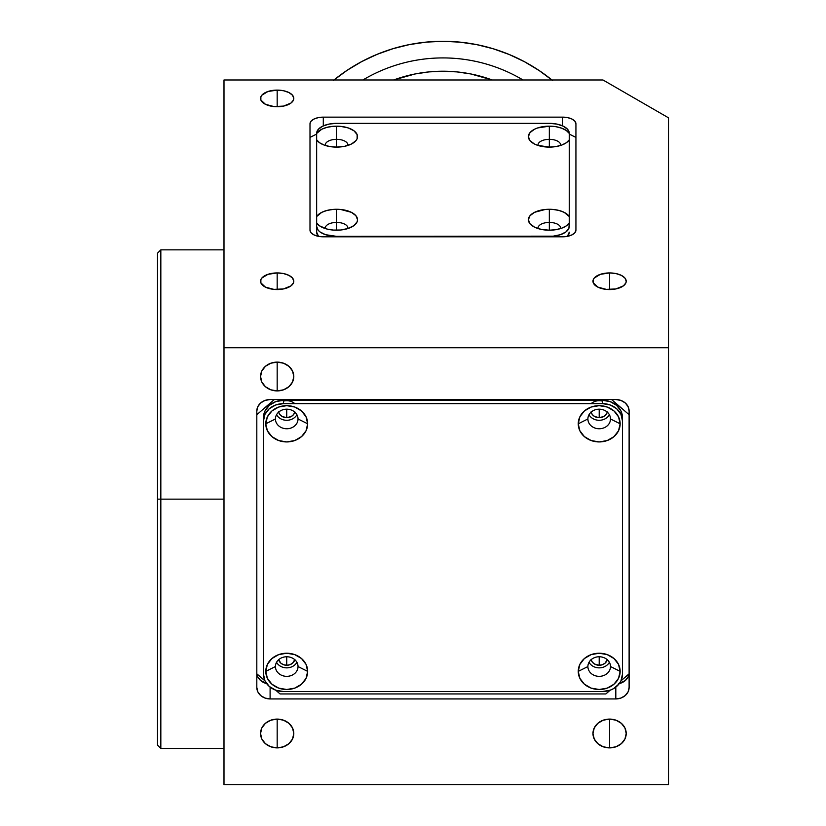 <?xml version="1.0" encoding="UTF-8"?>
<svg xmlns="http://www.w3.org/2000/svg" width="826" height="826" viewBox="0 0 826 826"><rect width="100%" height="100%" fill="white"/><g stroke="black" fill="none" stroke-linecap="round" stroke-linejoin="round"><path stroke-width="1.24" d="M160.833 499.152L157.508 499.152L157.508 745.145L157.508 499.152L160.833 499.152L160.833 748.47L160.833 499.152L223.991 499.152L160.833 499.152L160.833 249.844L160.833 499.152M277.175 747.881A16.623 14.393 0 0 1 260.551 733.488A16.623 14.393 0 0 1 277.175 719.095L277.175 747.881L277.175 719.095A16.623 14.393 0 0 1 293.798 733.488A16.623 14.393 0 0 1 277.175 747.881L270.814 746.787L265.425 743.658L261.821 738.991L260.551 733.488L261.821 727.974L265.425 723.308L270.814 720.189L277.175 719.095L283.535 720.189L288.924 723.308L292.528 727.974L293.798 733.488L292.528 738.991L288.924 743.658L283.535 746.787L277.175 747.881M609.588 747.881A16.623 14.393 0 0 1 592.965 733.488A16.623 14.393 0 0 1 609.588 719.095L609.588 747.881L609.588 719.095A16.623 14.393 0 0 1 626.211 733.488A16.623 14.393 0 0 1 609.588 747.881L603.228 746.787L597.838 743.658L594.235 738.991L592.965 733.488L594.235 727.974L597.838 723.308L603.228 720.189L609.588 719.095L615.948 720.189L621.338 723.308L624.941 727.974L626.211 733.488L624.941 738.991L621.338 743.658L615.948 746.787L609.588 747.881M277.175 390.905A16.623 14.393 0 0 1 260.551 376.511A16.623 14.393 0 0 1 277.175 362.118L277.175 390.905L277.175 362.118A16.623 14.393 0 0 1 293.798 376.511A16.623 14.393 0 0 1 277.175 390.905L270.814 389.81L265.425 386.692L261.821 382.025L260.551 376.511L261.821 371.008L265.425 366.331L270.814 363.213L277.175 362.118L283.535 363.213L288.924 366.331L292.528 371.008L293.798 376.511L292.528 382.025L288.924 386.692L283.535 389.81L277.175 390.905M607.286 659.716A8.312 7.197 0 0 1 599.201 665.271L599.201 656.763L599.201 665.271A8.312 7.197 0 0 1 591.106 659.716M294.82 412.133A8.312 7.197 0 0 1 286.725 417.688L286.725 409.18L286.725 417.688A8.312 7.197 0 0 1 278.641 412.133M607.286 412.133A8.312 7.197 0 0 1 599.201 417.688L599.201 409.18L599.201 417.688A8.312 7.197 0 0 1 591.106 412.133M294.82 659.716A8.312 7.197 0 0 1 286.725 665.271L286.725 656.763L286.725 665.271A8.312 7.197 0 0 1 278.641 659.716M277.175 272.931L277.175 289.554A16.623 8.312 180 0 1 260.551 281.243A16.623 8.312 180 0 1 277.175 272.931A16.623 8.312 180 0 1 293.798 281.243A16.623 8.312 180 0 1 277.175 289.554L277.175 272.931L283.535 273.561L288.924 275.368L292.528 278.063L293.798 281.243L293.478 282.864L291 285.858L283.535 288.924L273.933 289.389L265.425 287.118L260.871 282.864L260.871 279.622L261.821 278.063L267.944 274.335L277.175 272.931M277.175 90.106L277.175 106.73A16.623 8.312 180 0 1 260.551 98.418A16.623 8.312 180 0 1 277.175 90.106A16.623 8.312 180 0 1 293.798 98.418A16.623 8.312 180 0 1 277.175 106.73L277.175 90.106L283.535 90.736L288.924 92.543L292.528 95.238L293.798 98.418L293.478 100.039L291 103.033L283.535 106.089L273.933 106.564L265.425 104.293L260.871 100.039L260.871 96.797L261.821 95.238L267.944 91.5L277.175 90.106M609.588 272.931L609.588 289.554A16.623 8.312 180 0 1 592.965 281.243A16.623 8.312 180 0 1 609.588 272.931A16.623 8.312 180 0 1 626.211 281.243A16.623 8.312 180 0 1 609.588 289.554L609.588 272.931L615.948 273.561L621.338 275.368L624.941 278.063L626.211 281.243L625.891 282.864L623.413 285.858L615.948 288.924L606.346 289.389L597.838 287.118L593.285 282.864L593.285 279.622L594.235 278.063L600.357 274.335L609.588 272.931M562.63 117.137L562.63 125.882L562.63 117.137A13.299 6.649 180 0 1 575.928 123.786L575.928 230.155A13.299 6.649 180 0 1 562.63 236.804L323.296 236.804A13.299 6.649 180 0 1 309.998 230.155L309.998 123.786A13.299 6.649 180 0 1 323.296 117.137L562.63 117.137L567.72 117.643L572.036 119.078L574.917 121.236L575.928 123.786L575.928 230.155L574.917 232.705L572.036 234.852L567.72 236.298L562.63 236.804L323.296 236.804L318.206 236.298L313.89 234.852L311.01 232.705L309.998 230.155L309.998 123.786L311.01 121.236L313.89 119.078L318.206 117.643L323.296 117.137L323.296 125.882L323.296 117.137L562.63 117.137M668.492 784.7L223.991 784.7L668.492 784.7L668.492 347.725L223.991 347.725L223.991 784.7L223.991 347.725L668.492 347.725L668.492 117.808L602.97 79.977L223.991 79.977L223.991 347.725L223.991 79.977L602.97 79.977L668.492 117.808L668.492 784.7M266.622 683.577A13.299 11.512 180 0 1 256.917 673.892L257.826 676.876L260.706 680.603L267.51 683.763M618.416 683.763L625.22 680.603L628.101 676.876L629.009 673.892A13.299 11.512 180 0 1 619.304 683.577M607.347 659.478L605.076 663.164L602.381 664.723L599.201 665.271L594.575 664.052L592.283 662.07L591.044 659.478M294.882 411.895L293.633 414.497L291.341 416.48L286.725 417.688L282.11 416.48L279.818 414.497L278.579 411.895M607.347 411.895L606.108 414.497L603.816 416.48L599.201 417.688L594.575 416.48L592.283 414.497L591.044 411.895M294.882 659.478L292.6 663.164L289.905 664.723L286.725 665.271L283.545 664.723L280.85 663.164L278.579 659.478M270.102 698.941L270.102 687.118L270.102 698.941A13.299 11.512 0 0 1 256.814 687.428L256.814 411.059A13.299 11.512 0 0 1 270.102 399.547L615.814 399.547A13.299 11.512 0 0 1 629.113 411.059L629.113 687.428A13.299 11.512 0 0 1 615.814 698.941L270.102 698.941L265.022 698.063L260.706 695.564L257.826 691.827L256.814 687.428L256.814 411.059L257.826 406.65L260.706 402.912L265.022 400.424L270.102 399.547L615.814 399.547L620.904 400.424L625.22 402.912L628.101 406.65L629.113 411.059L629.113 687.428L628.101 691.827L625.22 695.564L620.904 698.063L615.814 698.941L615.814 687.118L615.814 698.941L270.102 698.941M157.508 253.169L157.508 499.152L157.508 253.169L160.833 249.844L223.991 249.844M347.849 228.565A11.306 5.648 0 0 0 336.585 222.431L336.585 209.267A20.939 10.47 180 0 1 355.19 214.925A20.939 10.47 180 0 1 353.693 225.787A20.939 10.47 180 0 1 336.585 230.206L336.585 222.431A11.306 5.648 180 0 1 347.891 228.09A11.306 5.648 180 0 1 347.849 228.565M560.596 145.459A11.306 5.648 0 0 0 549.331 139.336L549.331 126.161A20.939 10.47 180 0 1 569.279 133.44L569.279 139.831A20.939 10.47 180 0 1 566.429 142.681A20.939 10.47 180 0 1 549.331 147.111L549.331 139.336A11.306 5.648 180 0 1 560.637 144.984A11.306 5.648 180 0 1 560.596 145.459M560.596 228.565A11.306 5.648 0 0 0 549.331 222.431L549.331 209.267A20.939 10.47 180 0 1 569.279 216.546L569.279 222.927A20.939 10.47 180 0 1 566.429 225.787A20.939 10.47 180 0 1 549.331 230.206L549.331 222.431A11.306 5.648 180 0 1 560.637 228.09A11.306 5.648 180 0 1 560.596 228.565M347.849 145.459A11.306 5.648 0 0 0 336.585 139.336L336.585 126.161A20.939 10.47 180 0 1 355.19 131.819A20.939 10.47 180 0 1 353.693 142.681A20.939 10.47 180 0 1 336.585 147.111L336.585 139.336A11.306 5.648 180 0 1 347.891 144.984A11.306 5.648 180 0 1 347.849 145.459M336.585 139.336L336.585 147.111A20.939 10.47 180 0 1 319.486 142.681A20.939 10.47 180 0 1 316.647 139.831L316.647 133.44A20.939 10.47 180 0 1 336.585 126.161L336.585 139.336A11.306 5.648 0 0 0 325.33 145.459A11.306 5.648 180 0 1 325.289 144.984A11.306 5.648 180 0 1 336.585 139.336M316.647 134.08L309.998 137.405L316.647 134.08M575.928 137.405L569.279 134.08L575.928 137.405M569.279 139.067A19.948 9.974 0 0 0 569.279 139.047L569.279 133.44L566.316 130.508L561.68 128.175L555.826 126.677L549.331 126.161L537.705 127.927L534.525 129.228L529.982 132.625L528.392 136.631L529.982 140.647L534.525 144.044L537.705 145.345L549.331 147.111A20.939 10.47 180 0 1 532.233 142.681A20.939 10.47 180 0 1 530.736 131.819A20.939 10.47 180 0 1 549.331 126.161L549.331 139.336A11.306 5.648 0 0 0 538.077 145.459A11.306 5.648 180 0 1 538.036 144.984A11.306 5.648 180 0 1 549.331 139.336L549.331 147.111L555.826 146.594L561.68 145.097L566.316 142.764L569.279 139.831L569.279 216.546L564.179 212.354L558.872 210.413L552.625 209.401L545.253 209.474L534.525 212.334L529.982 215.731L528.392 219.737L529.982 223.743L534.525 227.14L541.319 229.411L549.331 230.206A20.939 10.47 180 0 1 532.233 225.787A20.939 10.47 180 0 1 530.736 214.925A20.939 10.47 180 0 1 549.331 209.267L549.331 222.431A11.306 5.648 0 0 0 538.077 228.565A11.306 5.648 180 0 1 538.036 228.09A11.306 5.648 180 0 1 549.331 222.431L549.331 230.206L555.826 229.69L561.68 228.193L566.316 225.87L569.279 222.927L568.897 228.337L565.924 231.93L560.42 234.677L553.224 236.164L336.585 236.36L325.506 234.677L320.003 231.93L318.165 230.206L316.647 226.386L316.647 216.546A20.939 10.47 180 0 1 336.585 209.267L336.585 222.431A11.306 5.648 0 0 0 325.33 228.565A11.306 5.648 180 0 1 325.289 228.09A11.306 5.648 180 0 1 336.585 222.431L336.585 230.206A20.939 10.47 180 0 1 319.486 225.787A20.939 10.47 180 0 1 316.647 222.927L316.647 133.306A19.948 9.974 180 0 1 336.585 123.342L549.331 123.342A19.948 9.974 180 0 1 569.279 133.306L569.279 226.386A19.948 9.974 180 0 1 549.331 236.36L336.585 236.36A19.948 9.974 180 0 1 316.647 226.386L316.647 232.147A19.948 9.974 0 0 0 318.516 236.36L316.647 232.147L316.647 222.927L319.61 225.87L327.055 229.06L333.301 230.082L340.673 230.01L348.221 228.441L354.003 225.56L357.131 221.781L357.534 219.737L355.934 215.731L351.401 212.334L340.673 209.474L333.301 209.401L327.055 210.413L321.737 212.354L316.647 216.546L316.647 139.831L319.61 142.764L324.246 145.097L330.101 146.594L336.585 147.111L344.607 146.305L351.401 144.044L355.934 140.647L357.131 138.675L357.131 134.597L354.003 130.818L348.221 127.927L340.673 126.368L333.301 126.295L327.055 127.318L321.737 129.248L316.647 133.44L318.165 129.496L322.491 126.254L328.954 124.096L336.585 123.342M567.41 236.36A19.948 9.974 0 0 0 569.279 232.147L567.41 236.36M549.331 123.342L556.972 124.096L563.435 126.254L567.761 129.496L569.279 133.44M316.647 133.44L316.647 139.067M298.031 666.551A11.306 9.788 180 0 0 286.725 656.763A11.306 9.788 180 0 0 275.43 666.551L265.786 671.373A20.939 18.141 0 0 1 286.725 653.232A20.939 18.141 0 0 1 307.664 671.373L298.031 666.551A11.306 9.788 0 0 1 286.725 676.339A11.306 9.788 0 0 1 275.43 666.551A11.306 9.788 0 0 1 286.725 656.763A11.306 9.788 0 0 1 298.031 666.551L307.664 671.373A20.939 18.141 0 0 1 286.725 689.503A20.939 18.141 0 0 1 265.786 671.373L275.43 666.551A11.306 9.788 180 0 0 286.725 676.339A11.306 9.788 180 0 0 298.031 666.551M298.031 418.968A11.306 9.788 180 0 0 286.725 409.18A11.306 9.788 180 0 0 275.43 418.968L265.786 423.79A20.939 18.141 0 0 1 286.725 405.659A20.939 18.141 0 0 1 307.664 423.79L298.031 418.968A11.306 9.788 0 0 1 286.725 428.756A11.306 9.788 0 0 1 275.43 418.968A11.306 9.788 0 0 1 286.725 409.18A11.306 9.788 0 0 1 298.031 418.968L307.664 423.79A20.939 18.141 0 0 1 286.725 441.931A20.939 18.141 0 0 1 265.786 423.79L275.43 418.968A11.306 9.788 180 0 0 286.725 428.756A11.306 9.788 180 0 0 298.031 418.968M294.799 403.635A11.306 9.788 180 0 0 283.401 401.137M610.497 666.551A11.306 9.788 180 0 0 599.201 656.763A11.306 9.788 180 0 0 587.895 666.551L578.252 671.373A20.939 18.141 0 0 1 599.201 653.232A20.939 18.141 0 0 1 620.14 671.373L610.497 666.551A11.306 9.788 0 0 1 599.201 676.339A11.306 9.788 0 0 1 587.895 666.551A11.306 9.788 0 0 1 599.201 656.763A11.306 9.788 0 0 1 610.497 666.551L620.14 671.373A20.939 18.141 0 0 1 599.201 689.503A20.939 18.141 0 0 1 578.252 671.373L587.895 666.551A11.306 9.788 180 0 0 599.201 676.339A11.306 9.788 180 0 0 610.497 666.551M610.497 418.968A11.306 9.788 180 0 0 599.201 409.18A11.306 9.788 180 0 0 587.895 418.968L578.252 423.79A20.939 18.141 0 0 1 599.201 405.659A20.939 18.141 0 0 1 620.14 423.79L610.497 418.968A11.306 9.788 0 0 1 599.201 428.756A11.306 9.788 0 0 1 587.895 418.968A11.306 9.788 0 0 1 599.201 409.18A11.306 9.788 0 0 1 610.497 418.968L620.14 423.79A20.939 18.141 0 0 1 599.201 441.931A20.939 18.141 0 0 1 578.252 423.79L587.895 418.968A11.306 9.788 180 0 0 599.201 428.756A11.306 9.788 180 0 0 610.497 418.968M602.526 401.137A11.306 9.788 180 0 0 591.127 403.635M605.85 693.954L610.187 690.195L605.85 693.954L280.076 693.954L275.739 690.195L280.076 693.954M620.935 680.882L629.113 673.799L620.935 680.882L622.463 674.243A19.948 17.274 0 0 1 602.526 691.517L610.156 690.206L613.604 688.605L619.108 683.845L620.945 680.861M274.325 399.547L256.814 414.714L274.325 399.547M629.113 414.714L611.601 399.547L629.113 414.714M263.463 420.909A19.948 17.274 0 0 1 283.401 403.635L275.77 404.957L269.297 408.694L264.981 414.301L263.463 420.909L263.463 674.243L264.981 680.861L269.297 686.458L275.77 690.206L283.401 691.517A19.948 17.274 0 0 1 263.463 674.243L263.463 670.918M283.401 400.311A19.948 17.274 180 0 0 263.463 417.584L264.981 410.976L269.297 405.37L275.77 401.632L283.401 400.311L602.526 400.311L602.526 403.635A19.948 17.274 0 0 1 622.463 420.909L622.463 417.584A19.948 17.274 180 0 0 602.526 400.311L610.156 401.632L616.63 405.37L620.945 410.976L622.463 417.584L622.463 674.243L622.463 420.909L620.945 414.301L616.63 408.694L610.156 404.957L602.526 403.635L283.401 403.635L283.401 400.311M622.463 670.918L622.463 417.584M589.01 414.735A11.306 9.788 180 0 0 599.201 420.279A11.306 9.788 180 0 0 609.382 414.735M589.01 662.307A11.306 9.788 180 0 0 599.201 667.862A11.306 9.788 180 0 0 609.382 662.307M276.545 414.735A11.306 9.788 180 0 0 286.725 420.279A11.306 9.788 180 0 0 296.916 414.735M276.545 662.307A11.306 9.788 180 0 0 286.725 667.862A11.306 9.788 180 0 0 296.916 662.307M283.401 691.517L602.526 691.517L283.401 691.517M307.664 671.373L306.074 678.311L301.531 684.196L294.737 688.12L286.725 689.503L278.713 688.12L271.919 684.196L267.376 678.311L265.786 671.373L267.376 664.424L271.919 658.539L278.713 654.615L286.725 653.232L294.737 654.615L301.531 658.539L306.074 664.424L307.664 671.373M307.664 423.79L306.074 430.728L301.531 436.613L294.737 440.547L286.725 441.931L278.713 440.547L271.919 436.613L267.376 430.728L265.786 423.79L267.376 416.851L271.919 410.966L278.713 407.032L286.725 405.659L294.737 407.032L301.531 410.966L306.074 416.851L307.664 423.79M620.14 671.373L618.55 678.311L614.007 684.196L607.213 688.12L599.201 689.503L591.179 688.12L584.385 684.196L579.852 678.311L578.252 671.373L579.852 664.424L584.385 658.539L591.179 654.615L599.201 653.232L607.213 654.615L614.007 658.539L618.55 664.424L620.14 671.373M620.14 423.79L618.55 430.728L614.007 436.613L607.213 440.547L599.201 441.931L591.179 440.547L584.385 436.613L579.852 430.728L578.252 423.79L579.852 416.851L584.385 410.966L591.179 407.032L599.201 405.659L607.213 407.032L614.007 410.966L618.55 416.851L620.14 423.79M256.814 673.799L264.991 680.882L256.814 673.799M333.983 79.977A172.851 172.851 0 0 1 551.944 79.977A172.851 172.851 0 0 0 333.983 79.977M362.924 79.977A156.238 156.238 0 0 1 523.003 79.977A156.238 156.238 0 0 0 362.924 79.977M393.682 79.977A142.939 142.939 0 0 1 492.244 79.977L470.851 73.968L456.974 71.903L442.963 71.222L428.952 71.903L415.075 73.968L393.682 79.977M552.625 80.535L538.996 70.427L524.448 61.713L509.115 54.454L493.143 48.744L476.685 44.625L459.906 42.136L442.963 41.3L426.02 42.136L409.242 44.625L392.784 48.744L376.811 54.454L361.478 61.713L346.93 70.427L333.301 80.535M333.694 80.215L347.354 70.148L361.922 61.475L377.286 54.268L393.269 48.6L409.737 44.521L426.526 42.085L443.469 41.3L460.412 42.188L477.18 44.718L493.628 48.889L509.58 54.65L524.892 61.95L539.419 70.716M539.512 70.778L547.875 76.787M436.913 41.403L442.963 41.3M223.991 748.47L160.833 748.47L157.508 745.145"/></g></svg>
